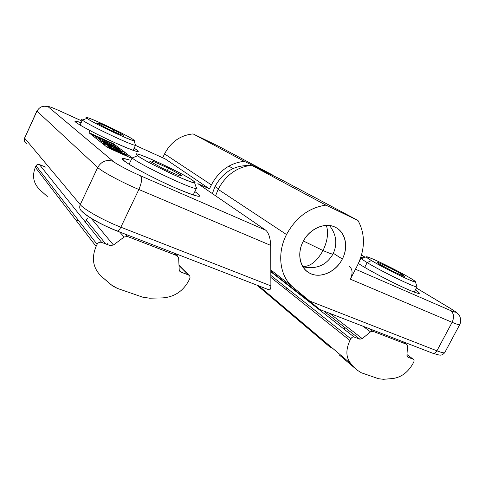 <?xml version="1.0" encoding="UTF-8"?>
<svg xmlns="http://www.w3.org/2000/svg" width="485" height="485" viewBox="0 0 485 485"><rect width="100%" height="100%" fill="white"/><g stroke="black" fill="none" stroke-linecap="round" stroke-linejoin="round"><path stroke-width="0.73" d="M149.647 298.202L142.596 297.129L117.443 288.429L112.738 286.047L101.498 276.468L111.235 284.877L117.443 288.429L142.596 297.129L149.647 298.202L162.633 297.893L149.647 298.202M107.288 244.507L108.003 243.015L107.288 244.507M35.338 167.349C31.937 175.976 33.459 183.488 39.909 189.877L47.348 196.522L39.909 189.877C33.459 183.488 31.937 175.976 35.338 167.349L96.097 246.428L97.091 244.337C98.176 242.53 99.692 241.882 101.656 242.397L110.089 245.562L113.454 245.016L124.142 237.013L127.47 236.486L177.389 255.813L178.65 257.996L179.208 269.751L180.408 271.867L188.386 274.91L179.007 265.501L188.841 275.134C190.041 276.026 190.32 277.25 189.677 278.802L188.726 280.748C182.948 291.309 174.248 297.026 162.633 297.893C174.248 297.026 182.948 291.309 188.726 280.748L189.677 278.802C190.375 276.996 189.944 275.698 188.386 274.91L180.875 272.097L179.208 269.751L178.65 257.996L176.964 255.601L127.47 236.486L124.142 237.013L113.454 245.016L110.089 245.562L101.656 242.397C99.692 241.882 98.176 242.53 97.091 244.337L96.097 246.428C91.235 258.293 93.035 268.302 101.498 276.468C93.035 268.302 91.235 258.293 96.097 246.428L35.338 167.349L36.042 165.828C36.811 164.524 37.927 164.094 39.388 164.536L45.742 167.155L39.388 164.536C37.927 164.094 36.811 164.524 36.042 165.828L97.091 244.337L36.042 165.828M86.415 220.123L86.051 219.469M105.675 243.906L86.469 220.19L105.675 243.906M75.83 220.044L79.019 221.099L75.83 220.044M85.275 221.912L86.469 220.402M59.425 198.698L60.243 196.952L59.425 198.698M101.656 242.397L39.388 164.536L101.656 242.397M113.454 245.016L91.21 218.359L113.454 245.016M124.142 237.013L119.613 231.975L124.142 237.013M127.47 236.486L125.397 234.213L127.47 236.486M176.964 255.601L174.564 253.255L176.964 255.601M180.875 272.097L179.365 270.551M117.17 231.03L268.835 289.769C270.115 290.169 270.794 288.872 270.885 285.877L120.85 227.192L270.885 285.877L270.703 245.398C270.345 238.05 268.732 233.006 265.865 230.272L197.862 183.663L209.453 188.853L165.355 158.995L135.467 145.391L165.355 158.995L209.453 188.853L211.387 184.888L164.548 153.927L211.387 184.888C218.893 170.896 229.835 163.039 244.222 161.317L193.121 133.908C180.432 135.206 170.908 141.881 164.548 153.927L162.705 157.777L164.548 153.927C170.908 141.881 180.432 135.206 193.121 133.908L218.377 146.143L272.376 174.891L272.74 175.461L272.376 174.891L244.222 161.317L272.376 174.891L218.377 146.143L193.121 133.908L244.222 161.317C229.835 163.039 218.893 170.896 211.387 184.888L209.453 188.853L197.862 183.663L265.865 230.272C268.732 233.006 270.345 238.05 270.703 245.398L138.855 189.496L120.85 227.192C119.358 230.078 118.037 231.321 116.891 230.921L116.691 230.751C102.723 225.416 86.275 216.195 83.074 211.975L82.159 211.515C79.795 209.769 79.158 207.471 80.249 204.628L97.709 167.47L36.969 111.132L37.157 110.356L24.62 138.134L36.969 111.132C39.606 106.651 43.414 105.263 48.391 106.961C47.445 105.785 51.477 107.215 60.473 111.247L81.365 120.759L60.473 111.247C51.477 107.215 47.445 105.785 48.391 106.961C43.414 105.263 39.606 106.651 36.969 111.132L97.709 167.47L80.249 204.628C84.026 209.538 103.996 220.693 120.85 227.192L138.855 189.496C122.135 182.469 101.892 171.593 97.709 167.47C101.413 161.269 106.573 159.225 113.199 161.341L48.391 106.961L113.199 161.341C116.224 164.003 129.507 171.041 140.48 175.776C142.311 178.153 141.772 182.724 138.855 189.496L270.703 245.398L270.885 285.877C270.745 289.157 269.969 290.394 268.569 289.581M24.965 137.012L24.62 138.134L80.249 204.628L24.62 138.134C23.856 140.213 24.365 141.929 26.148 143.287C24.365 141.929 23.856 140.213 24.62 138.134L24.965 137.012M125.645 154.2L127.137 155.339L125.051 154.751L124.815 155.242L125.051 154.751L113.611 149.665L113.375 150.156L113.611 149.665L125.051 154.751L127.137 155.339L123.893 153.218L125.645 154.2M265.865 230.272L140.48 175.776L265.865 230.272M113.726 143.881L89.028 132.678L106.724 146.925L110.198 148.743L130.447 157.746L106.724 146.925L89.052 132.799L113.726 143.881L130.78 156.885L113.726 143.881L113.102 145.203M110.21 146.985L115.642 149.331L108.009 146.343L113.611 149.665L109.41 147.452L108.009 146.343L110.21 146.985M116.94 149.168L118.946 149.926L116.94 149.168L118.298 150.223L122.299 151.629L119.122 149.556L122.171 151.684L118.176 150.477L116.94 149.168L116.649 149.78M134.151 148.174C142.808 153.915 136.812 152.284 116.17 143.287C101.935 136.8 90.222 130.914 81.025 125.633C73.477 121.068 73.32 120.031 80.546 122.523L75.878 121.165C69.773 120.013 93.769 133.278 116.17 143.287C127.828 148.495 135.006 151.265 137.698 151.611C139.122 151.659 137.94 150.514 134.151 148.174M194.837 191.581C205.016 198.82 198.626 197.631 175.667 188.022C159.923 181.147 140.456 171.278 130.338 165.058C120.413 158.728 120.098 157.031 129.392 159.965L123.614 158.51C114.89 157.176 147.343 175.788 175.667 188.022C188.174 193.424 195.934 196.189 198.947 196.316C200.82 196.225 199.45 194.643 194.837 191.581M116.818 148.404L105.706 143.439L103.523 142.784L108.973 146.009L108.767 146.446L108.973 146.009L104.863 143.851L104.323 145.003L104.863 143.851L103.523 142.784L102.984 143.936L103.657 142.748L116.818 148.404M107.737 142.699L106.906 144.457L111.829 147.288L108.294 145.282C106.767 144.512 106.506 144.306 107.506 144.663L112.114 146.682L107.506 144.663M112.429 146.828L117.534 149.144L112.429 146.828M121.511 152.023L115.642 149.331L121.511 152.023M112.314 146.252L111.471 148.052L123.711 153.6L112.89 148.895C111.332 148.107 111.059 147.895 112.071 148.252L122.268 152.793L112.071 148.252M98.025 137.4L111.877 143.621L110.647 142.681L93.829 135.127L97.097 137.71L100.165 139.086L97.097 137.71L96.582 138.813L97.097 137.71L93.829 135.127L93.32 136.212L93.829 135.127L110.647 142.681L111.877 143.621L111.477 144.469L111.877 143.621L98.025 137.4L100.165 139.086M102.299 140.771L107.421 143.366L106.512 142.657L106.076 143.59L106.512 142.657L102.299 140.771L104.53 142.523L104.342 142.923L104.53 142.523L101.407 141.129L104.53 142.523M108.561 144.257L111.453 145.548L109.386 143.942L113.351 145.718L112.932 146.603L113.351 145.718L109.386 143.942L111.453 145.548L111.307 145.87L111.453 145.548L108.561 144.257L108.404 144.585L108.561 144.257M115.672 147.507L118.728 148.877L115.109 146.1L98.012 138.437L101.407 141.129L98.012 138.437L97.491 139.547L98.012 138.437L115.109 146.1L114.769 146.816L115.109 146.1L118.728 148.877L115.672 147.507L115.533 147.804L115.672 147.507L113.351 145.718M107.506 147.416L108.009 146.343L107.506 147.416M109.052 148.216L109.41 147.452L109.052 148.216M100.88 142.257L101.407 141.129L100.88 142.257M111.811 147.331L108.973 146.009M116.254 149.604L116.667 148.737L116.254 149.604M90.889 133.393L90.592 134.03M110.422 142.578L110.58 142.238M26.839 143.657L26.148 143.287M116.891 230.921C118.037 231.321 119.358 230.078 120.85 227.192C103.996 220.693 84.026 209.538 80.249 204.628C79.158 207.471 79.795 209.769 82.159 211.515C85.954 216.128 102.487 225.386 116.891 230.921M138.855 189.496C141.772 182.724 142.311 178.153 140.48 175.776C129.507 171.041 116.224 164.003 113.199 161.341C106.573 159.225 101.413 161.269 97.709 167.47C101.892 171.593 122.135 182.469 138.855 189.496M131.58 155.964C129.847 155.727 130.01 156.406 132.065 157.995L129.089 164.282L132.065 157.995C130.125 156.497 129.871 155.806 131.308 155.934M132.065 157.995L137.704 155.758C135.842 154.369 135.654 153.787 137.14 154.012C143.384 154.697 183.306 173.721 192.745 180.444C180.341 171.569 125.263 146.694 137.704 155.758C142.657 159.474 161.469 169.295 176.667 176.061C192.757 183.033 198.116 184.494 192.745 180.444C194.97 181.972 195.594 182.754 194.606 182.784C191.411 183.724 145.603 162.02 137.704 155.758L132.065 157.995C140.789 165.209 193.085 189.896 196.54 188.519C197.353 188.465 197.183 187.944 196.013 186.955C197.274 188.022 197.377 188.544 196.322 188.519C191.836 189.332 140.614 165.07 132.065 157.995M168.483 168.204L181.772 175.521L179.383 175.855L162.972 168.513L149.422 161.014L152.545 161.044L168.483 168.204L167.386 170.49L168.483 168.204L152.545 161.044L149.422 161.014L162.972 168.513L179.383 175.855L181.772 175.521L168.483 168.204M151.902 162.384L152.545 161.044L151.902 162.384M82.329 119.098C81.25 118.904 81.268 119.237 82.377 120.092L80.067 125.063L82.377 120.092C81.328 119.286 81.256 118.946 82.153 119.067M82.377 120.092L86.985 118.364C85.978 117.619 85.942 117.334 86.87 117.509C91.653 118.225 126.937 135.054 133.169 139.553C125.239 133.83 78.715 112.393 86.985 118.364C90.149 120.741 104.772 128.301 117.467 134.102C131.114 140.213 136.346 142.032 133.169 139.553C134.381 140.389 134.66 140.783 134.012 140.741C131.429 141.159 92.065 122.462 86.985 118.364L82.377 120.092C87.979 124.815 132.829 146.04 135.63 145.354L135.297 144.415C136.176 145.106 136.236 145.421 135.491 145.342C131.944 145.639 87.876 124.736 82.377 120.092M113.72 129.78L123.899 135.297L120.807 134.757L107.07 128.464L96.757 122.85L100.316 123.626L113.72 129.78L113.053 131.205L113.72 129.78L100.316 123.626L96.757 122.85L107.07 128.464L120.807 134.757L123.899 135.297L113.72 129.78M99.886 124.554L100.316 123.626L99.886 124.554M212.357 193.594L214.994 186.519C222.936 172.236 234.219 165.264 248.847 165.591C234.219 165.264 222.936 172.236 214.994 186.519L212.357 193.594M265.75 172.09L258.226 168.071L254.376 166.616L262.197 170.381M218.426 188.774L214.994 186.519L218.426 188.774M322.998 250.539C316.911 261.409 310.151 266.738 302.713 266.526C310.151 266.738 316.911 261.409 322.998 250.539C327.539 241.009 328.66 232.624 326.369 225.392C328.66 232.624 327.539 241.009 322.998 250.539C328.569 252.964 331.892 254.146 332.971 254.079C331.892 254.146 328.569 252.964 322.998 250.539L303.398 241.003L322.998 250.539M333.159 253.71L332.971 254.079L333.159 253.71M339.585 355.208L357.312 370.231L361.398 372.801L378.512 378.718L383.441 379.294L392.735 378.536C401.119 377.385 407.824 372.468 412.844 363.786L413.693 362.198C414.336 360.725 414.135 359.712 413.087 359.142L406.976 354.638L413.293 359.246C414.166 359.882 414.299 360.864 413.693 362.198L412.844 363.786C407.824 372.468 401.119 377.385 392.735 378.536L383.441 379.294L378.512 378.718L361.398 372.801L357.312 370.231L339.476 355.123M341.695 333.898L342.555 332.237L341.695 333.898M344.132 329.188L344.962 327.593L344.132 329.188M256.935 285.162L262.47 289.842M330.297 347.333L258.875 286.793L330.321 347.369M357.312 370.231L351.158 363.968L258.796 285.877L351.158 363.968L357.312 370.231M413.087 359.142L407.933 357.215L406.933 355.414L407.503 346.084L406.497 344.253L372.91 331.285L370.51 331.843L362.289 338.621L359.87 339.197L354.202 337.069C352.868 336.748 351.74 337.324 350.825 338.791L349.946 340.482C345.508 350.031 345.908 357.857 351.158 363.968C345.908 357.857 345.508 350.031 349.946 340.482L270.842 277.396L349.946 340.482L350.825 338.791L270.836 275.407L350.825 338.791C351.74 337.324 352.868 336.748 354.202 337.069L270.818 271.77L354.202 337.069M262.385 289.775L257.165 285.344M359.87 339.197L323.634 310.994L359.87 339.197L362.289 338.621L329.491 313.262L362.289 338.621L370.51 331.843L362.998 326.241L370.51 331.843L372.91 331.285L369.503 328.757L372.91 331.285L406.497 344.253L402.968 341.719L406.691 344.344L407.503 346.084L406.933 355.414L407.933 357.215L407.285 356.736M319.451 309.297L270.818 271.267L319.451 309.297L309.672 301.046L436.912 350.813L452.123 322.319L350.364 279.178L357.354 265.604C365.241 249.272 365.447 234.225 357.978 220.469L280.124 179.013L251.576 165.264L325.896 205.125L357.978 220.469L325.896 205.125C309.018 207.647 295.886 217.456 286.502 234.54C276.583 253.764 279.845 276.729 293.176 287.35L309.672 301.046L293.176 287.35L270.812 269.933L293.176 287.35C279.845 276.729 276.583 253.764 286.502 234.54L218.141 189.35C225.81 175.079 236.953 167.052 251.576 165.264L280.124 179.013L357.978 220.469C365.447 234.225 365.241 249.272 357.354 265.604L350.364 279.178L452.123 322.319L436.912 350.813C441.392 352.546 443.993 353.159 444.727 352.662L444.878 352.377L444.727 352.662C443.993 353.159 441.392 352.546 436.912 350.813L309.672 301.046L319.451 309.297M307.502 271.812L308.06 272.049L307.502 271.812M302.998 241.772C309.375 228.95 324.562 222.094 334.947 227.065C345.435 231.854 348.703 246.798 342.337 259.02C336.123 271.309 321.682 278.293 311.127 273.855C300.482 269.599 296.462 254.528 302.998 241.772C296.729 253.74 299.912 268.217 309.515 273.085C319.985 279.075 335.947 272.073 342.337 259.02L333.347 253.322L342.337 259.02C348.77 246.98 345.581 231.927 335.196 227.186C324.92 221.833 309.272 228.781 302.998 241.772M459.792 324.513L459.689 324.701C459.077 324.98 456.555 324.186 452.123 322.319C456.555 324.186 459.077 324.98 459.689 324.701L459.792 324.513M450.492 310.509C453.851 313.189 454.396 317.123 452.123 322.319C454.396 317.123 453.851 313.189 450.492 310.509L355.493 269.223L450.492 310.509C457.119 313.262 457.246 312.667 450.874 308.727C457.246 312.667 457.119 313.262 450.492 310.509M451.699 309.194L450.874 308.727L451.699 309.194M349.606 266.665C352.595 269.296 352.85 273.467 350.364 279.178C352.85 273.467 352.595 269.296 349.606 266.665M215.583 195.807L218.141 189.35L215.583 195.807M361.519 255.068L365.108 257.226L361.519 255.068M416.348 287.993L450.874 308.727L416.348 287.993M360.979 256.88L362.762 257.959L360.979 256.88M360.961 259.687L360.179 259.208L360.961 259.687M408.024 289.539C392.989 283.04 366.581 269.114 358.415 263.452C366.581 269.114 392.989 283.04 408.024 289.539C414.536 292.364 418.264 293.661 419.21 293.431C419.816 293.164 418.531 291.982 415.36 289.878C422.429 294.716 419.98 294.607 408.024 289.539M359.349 261.324L359.997 261.56L359.349 261.324M361.507 258.384L360.634 257.923L361.507 258.384M360.5 258.299L361.458 258.723L360.5 258.299M363.029 258.426L360.798 257.432M361.907 258.232L360.761 257.541M319.7 309.466L432.208 353.044C434.008 353.704 435.578 352.965 436.912 350.813C435.578 352.965 434.008 353.704 432.208 353.044L431.862 352.837M251.576 165.264C236.953 167.052 225.81 175.079 218.141 189.35L286.502 234.54C295.886 217.456 309.018 207.647 325.896 205.125L251.576 165.264M366.539 256.771C368.697 256.413 396.688 270.024 409.443 277.608C400.986 272.631 385.545 264.713 375.626 260.245C365.102 255.625 363.695 255.728 371.401 260.554L367.163 262.597C380.967 271.182 416.754 288.514 417.039 286.781L416.87 286.259L416.973 286.805C415.991 288.157 380.755 271.048 367.163 262.597L371.401 260.554C367.303 258.075 365.678 256.814 366.539 256.771L361.792 258.269C360.767 258.329 362.556 259.772 367.163 262.597L364.696 267.368L367.163 262.597C362.725 259.875 360.901 258.432 361.695 258.275M371.401 260.554C379.452 265.398 396.518 274.189 406.824 278.778C417.209 283.24 418.082 282.852 409.443 277.608C413.796 280.185 415.791 281.621 415.433 281.93C415.099 283.295 383.696 268.06 371.401 260.554M388.449 267.065L401.81 274.189L404.411 276.523L393.141 271.479L379.458 264.167L377.366 262.088L388.449 267.065L387.673 268.557L388.449 267.065L377.366 262.088L379.458 264.167L393.141 271.479L404.411 276.523L401.81 274.189L388.449 267.065M401.319 275.134L401.81 274.189L401.319 275.134M284.198 287.944L285.338 288.957M188.841 275.134L178.995 265.265M85.778 221.657L87.494 218.026M177.389 255.813L174.909 253.388M180.408 271.867L179.583 271.024M165.264 158.941L135.473 145.379M81.371 120.747L60.413 111.204M127.003 155.4L126.688 156.073M119.753 148.216L118.928 149.968M122.171 151.684L121.917 152.223M124.536 151.86L123.693 153.642M89.816 130.992L89.028 132.678M75.521 121.941L75.878 121.165M123.002 159.801L123.614 158.51M196.322 188.519L193.2 194.952M194.606 182.784L196.54 188.519M135.491 145.342L133.126 150.326M134.012 140.741L135.63 145.354M302.882 266.798C316.25 269.63 326.278 265.392 332.971 254.079C337.645 244.155 336.499 234.643 329.533 225.531M233.042 168.556L228.835 166.137M413.293 359.246L406.982 354.583M286.205 289.648L286.95 288.175M406.691 344.344L403.114 341.773M432.656 353.213L439.131 355.056C439.828 354.978 441.72 356.008 444.727 352.662L459.689 324.701C460.089 323.78 460.277 324.15 460.75 320.215C459.913 315.432 459.537 316.178 458.646 314.595L455.936 312.013L451.117 308.842L416.36 287.975M305.962 270.545L309.515 273.085M361.525 255.043L365.138 257.214M416.973 286.805L414.202 292.085M415.433 281.93L417.039 286.781"/></g></svg>
